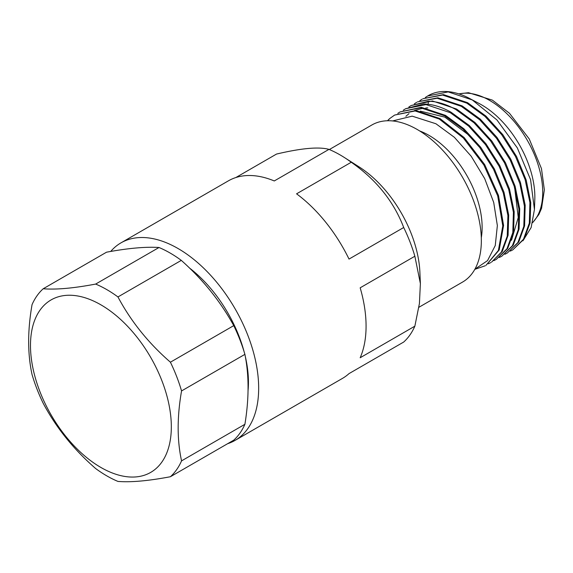 <?xml version="1.0" encoding="UTF-8"?>
<svg xmlns="http://www.w3.org/2000/svg" width="573" height="573" viewBox="0 0 573 573"><rect width="100%" height="100%" fill="white"/><g stroke="black" fill="none" stroke-linecap="round" stroke-linejoin="round"><path stroke-width="0.86" d="M100.905 467.468A99.595 57.501 60 0 1 30.484 345.49A99.595 57.501 60 0 1 100.905 304.836A99.595 57.501 -120 0 1 171.327 426.813A99.595 57.501 -120 0 1 100.905 467.468M95.655 284.072A114.063 65.852 60 0 1 106.807 289.616A114.063 65.852 -120 0 1 117.952 296.943L181.297 260.378A114.063 65.852 -120 0 0 170.145 253.044A114.063 65.852 60 0 0 159 247.5L95.655 284.072C73.645 288.248 56.161 289.809 43.204 288.756A114.063 65.852 60 0 0 32.052 304.621C27.533 330.549 27.533 353.856 32.052 374.556A114.063 65.852 60 0 0 43.204 403.292C56.168 427.659 73.652 449.404 95.655 468.542A114.063 65.852 60 0 0 106.807 475.877A114.063 65.852 -120 0 0 117.952 481.42C130.916 482.466 148.4 480.905 170.41 476.729A114.063 65.852 -120 0 0 181.555 460.871C177.036 440.164 177.036 416.858 181.555 390.936A114.063 65.852 -120 0 0 170.41 362.2C148.4 343.055 130.916 321.31 117.952 296.943M159 247.5C145.735 246.626 128.245 248.188 106.542 252.192L43.204 288.756M181.555 460.871L244.9 424.299A114.063 65.852 -120 0 1 233.748 440.164L170.41 476.729M244.9 424.299C249.119 398.55 249.119 375.236 244.9 354.365L181.555 390.936M244.9 354.365A114.063 65.852 -120 0 0 233.748 325.629L170.41 362.2M233.748 325.629C220.483 301.441 203 279.688 181.297 260.378M248.052 390.6A99.595 57.501 -120 0 0 245.28 356.377M244.155 351.879A99.595 57.501 -120 0 0 189.541 268.064M110.718 251.447A114.063 65.852 60 0 1 120.989 242.852A114.063 65.852 60 0 1 178.017 248.503A114.063 65.852 -120 0 1 252.528 349.014A114.063 65.852 -120 0 1 235.045 440.408A114.063 65.852 -120 0 1 227.61 443.71M235.825 177.551L276.508 154.065C301.491 148.171 318.975 146.609 328.959 149.374A114.063 65.852 60 0 1 340.104 154.918A114.063 65.852 -120 0 1 344.244 157.432A114.063 65.852 -120 0 1 351.256 162.252C376.239 179.664 393.723 201.417 403.707 227.502A114.063 65.852 -120 0 1 414.859 256.238L420.381 283.578L419.422 303.504L414.859 326.173A114.063 65.852 -120 0 1 403.707 342.038L349.021 373.61A114.063 65.852 -120 0 1 342.453 378.402L235.045 440.408M120.989 242.852L228.391 180.846A114.063 65.852 -120 0 1 274.274 180.953L328.959 149.374M414.859 326.173L360.173 357.745A114.063 65.852 -120 0 0 360.173 287.811L414.859 256.238M403.707 227.502L349.021 259.075A114.063 65.852 -120 0 0 296.57 193.824L351.256 162.252M420.381 283.578L419.887 272.139A90.692 52.358 -120 0 0 359.135 166.915L344.244 157.432M329.346 149.539L371.87 124.986A90.692 52.358 60 0 1 417.216 129.484A90.692 52.358 -120 0 1 476.464 209.396A90.692 52.358 -120 0 1 462.561 282.074L418.877 307.293M419.651 130.938A75.113 43.369 60 0 1 429.019 135.386A75.113 43.369 -120 0 1 481.299 237.716M474.881 269.217L487.544 260.615L495.258 245.538L497.357 225.576L493.711 202.47L484.722 178.669L471.228 156.279L454.36 137.291L435.931 123.754L412.188 116.154L392.591 120.939M394.611 115.073L415.898 110.503L440.028 118.575L464.159 137.57L484.672 164.573L498.496 195.436L503.574 225.44L499.19 249.986L486.062 265.292L498.403 250.437L502.786 225.891L497.708 195.887L483.884 165.024L463.371 138.021L439.24 119.026L415.11 110.961L394.604 115.08L389.862 118.453A87.913 50.753 60 0 0 387.491 120.753M427.823 107.896L425.789 107.932M423.404 108.118L414.637 110.41M408.993 113.647L405.892 116.283M469.982 135.987L444.849 117.136L420.281 111.112M496.282 259.39L507.692 248.424L513.551 232.394L514.189 211.774L509.469 188.932L499.749 165.511L485.918 143.708L469.28 125.508L451.051 112.215C441.468 106.865 432.35 104.121 423.691 103.985L405.627 108.712L426.011 104.594L450.263 112.673L468.621 126.074L485.467 144.604L499.112 166.242L508.717 189.52L513.408 212.275L512.814 232.581L506.998 248.725L496.282 259.39L493.862 260.636M397.812 113.361L400.119 111.9L420.625 107.781L444.755 115.853L463.063 129.219L479.73 147.483L493.554 169.329L503.273 192.9L507.914 215.641L507.234 236.155L501.339 252.149L491.562 262.112L502.277 251.454L508.093 235.31L508.688 215.004L503.996 192.242L494.392 168.971L480.747 147.325L463.901 128.803L445.543 115.395L421.291 107.316L400.119 111.893M512.806 249.849L524.173 238.948L530.068 222.918L530.756 202.656L526.186 180.022L516.552 156.501L502.822 134.669L485.976 116.126L467.575 102.674L443.473 94.609L422.938 98.721L442.578 95.054L466.787 103.133L484.966 116.376L501.647 134.619L515.456 156.365L525.14 179.636L529.91 202.477L529.323 223.141L523.486 239.249L512.806 249.849L510.385 251.096M507.298 253.03L518.766 241.971L524.596 225.862L525.183 205.206L520.42 182.357L510.736 159.093L496.927 137.341L480.246 119.098L462.067 105.855L437.858 97.782L417.43 101.901L437.127 98.241L461.279 106.313L479.694 119.771L496.555 138.344L510.206 160.046L519.833 183.475L524.445 206.165L523.794 226.407L517.935 242.494L507.298 253.03L504.877 254.276M490.775 262.57L488.361 263.809M474.816 269.339L485.274 265.75M408.843 107.001L411.135 105.532L428.411 101.256C437.07 101.4 446.188 104.143 455.771 109.493L474 122.78L490.638 140.979L504.469 162.782L514.189 186.211L518.909 209.052L518.271 229.673L512.412 245.695L501.79 256.21L499.37 257.456M501.79 256.21L513.215 245.223L519.074 229.136L519.725 208.887L515.113 186.204L505.486 162.768L491.835 141.065L474.974 122.5L456.559 109.035L432.407 100.963L411.135 105.532M425.352 97.467L427.659 95.999L448.193 91.888L472.295 99.953L496.927 119.943L517.319 147.891L530.569 179.65L534.444 209.453L531.142 227.545L522.941 240.803M511.524 240.252L518.25 217.475L514.669 187.779M414.336 103.828L416.643 102.359M419.844 100.647L422.151 99.179M427.659 95.999L428.346 95.598A87.913 50.753 60 0 1 469.76 98.549A87.913 50.753 60 0 1 472.295 99.953M403.32 110.188L405.62 108.712M387.649 120.753L389.862 118.453M469.76 98.549L479.572 103.749A75.113 43.369 60 0 1 481.743 104.952A75.113 43.369 -120 0 1 534.81 199.418L534.444 209.453M428.411 101.256L428.146 104.272M459.016 93.943A75.113 43.369 60 0 1 489.607 100.404A75.113 43.369 60 0 1 536.887 161.085A75.113 43.369 60 0 1 532.689 222.474M458.772 93.865L468.506 92.697L492.393 100.132L509.447 113.253L529.23 138.931L541.464 168.584L544.35 189.856L541.564 208.321L538.864 214.503L532.639 222.696"/></g></svg>
